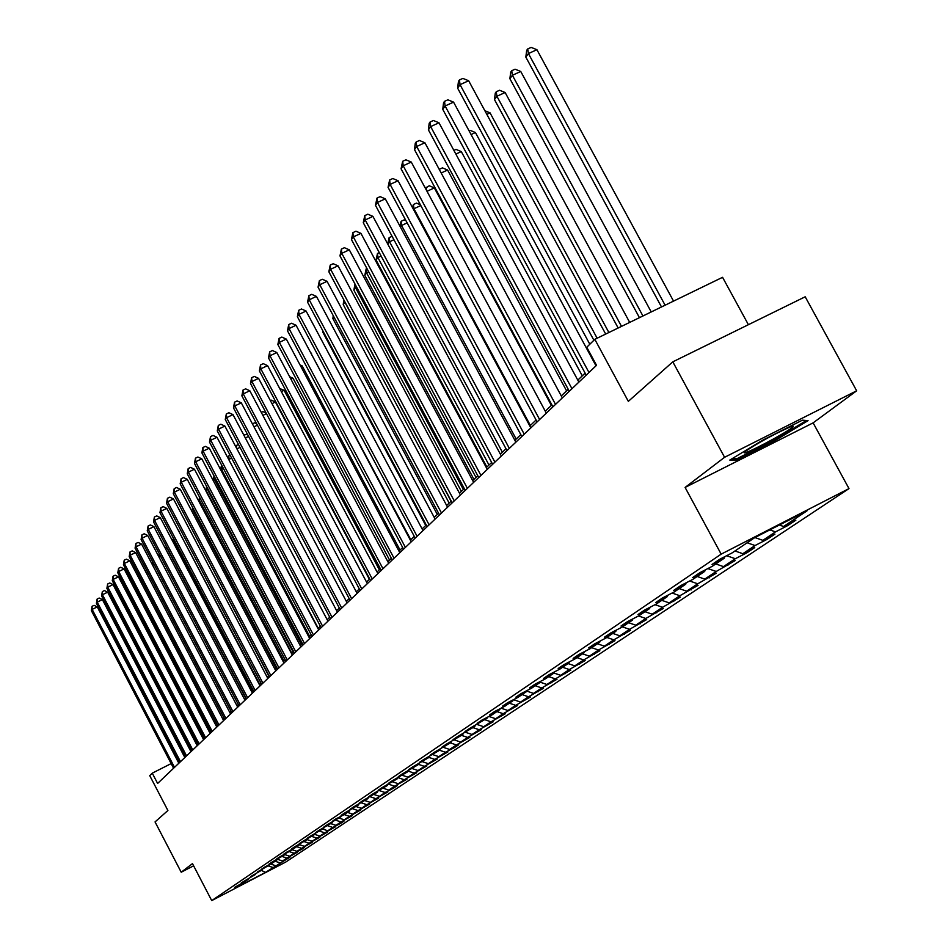 <?xml version="1.0" encoding="UTF-8"?>
<svg xmlns="http://www.w3.org/2000/svg" width="948" height="948" viewBox="0 0 948 948"><rect width="100%" height="100%" fill="white"/><g stroke="black" fill="none" stroke-linecap="round" stroke-linejoin="round"><path stroke-width="1.42" d="M748.399 324.69L722.566 277.314L594.823 339.337L586.765 347.241L596.529 365.312L157.617 783.451L152.261 773.153L149.737 775.63L167.903 810.504L155.045 821.928L181.21 872.219L193.617 865.808M856.66 390.801L805.196 296.783L672.807 361.84L724.58 457.291L685.096 487.438L721.167 554.142L848.993 488.599L813.123 422.867L856.66 390.801L724.58 457.291M721.167 554.142L211.724 900.6L285.775 862.04L848.993 488.599M265.487 872.397L290.029 857.111L282.563 860.997L286.948 858.07L297.257 852.299L289.721 856.222L294.2 853.236L301.784 849.29L304.628 847.382L297.02 851.34L301.594 848.294L312.165 842.369L304.474 846.363L309.143 843.246L319.855 837.25L312.093 841.279L316.857 838.103L327.712 832.012L319.867 836.089L324.749 832.83L335.746 826.656L327.818 830.78L332.807 827.45L340.77 823.314L343.946 821.193L335.947 825.353L341.043 821.952L352.348 815.6L344.254 819.807L349.457 816.335L360.927 809.888L352.751 814.131L358.071 810.576L369.696 804.046L361.437 808.336L366.888 804.698L378.679 798.062L370.336 802.399L375.906 798.678L387.862 791.947L379.437 796.32L385.137 792.516L393.633 788.108L397.271 785.679L388.751 790.099L394.593 786.2L406.905 779.256L398.29 783.735L404.275 779.742L416.776 772.691L408.055 777.206L414.181 773.118L426.884 765.96L418.068 770.534L424.349 766.34L437.241 759.052L428.318 763.685L434.765 759.384L447.859 751.989L438.841 756.658L445.442 752.25L454.53 747.545L458.749 744.725L449.625 749.453L456.403 744.938L469.924 737.283L460.681 742.071L467.637 737.425L481.383 729.652L472.033 734.487L479.178 729.723L493.15 721.819L483.693 726.713L491.017 721.819L505.237 713.773L495.662 718.726L503.187 713.702L517.644 705.502L507.95 710.514L515.688 705.348L530.394 697.005L520.582 702.077L528.534 696.78L543.512 688.272L533.57 693.415L541.746 687.952L556.986 679.289L546.925 684.492L555.327 678.886L570.862 670.058L560.659 675.32L569.31 669.549L585.141 660.543L574.808 665.875L583.707 659.938L599.835 650.755L589.36 656.158L598.544 650.032L614.979 640.67L604.362 646.145L613.818 639.829L630.574 630.278L619.814 635.824L629.567 629.318L646.666 619.565L635.753 625.182L645.813 618.475L663.256 608.509L652.188 614.209L662.569 607.289L680.38 597.11L669.158 602.881L679.87 595.735L698.06 585.331L686.672 591.185L697.74 583.802L716.321 573.161L704.767 579.11L716.214 571.466L735.198 560.588L723.478 566.62L735.304 558.716L747.143 552.637L754.726 547.589L742.829 553.703L755.058 545.527L767.074 539.365L774.931 534.127L762.844 540.336L775.511 531.875L787.717 525.607L795.846 520.191L783.569 526.495L807.021 510.842L754.679 537.682L732.14 552.885L719.71 559.273L712.031 564.463L724.39 558.123L712.209 566.335L699.968 572.616L692.561 577.628L704.72 571.383L692.952 579.323L680.913 585.509L673.755 590.355L685.724 584.193L674.36 591.872L662.498 597.963L655.578 602.644L667.368 596.576L656.383 603.995L644.687 610.014L638.004 614.529L649.629 608.557L638.988 615.726L627.469 621.651L620.999 626.035L632.458 620.134L622.161 627.078L610.808 632.932L604.54 637.163L615.833 631.356L605.867 638.075L594.669 643.846L588.601 647.946L599.729 642.211L590.071 648.728L579.038 654.416L573.161 658.398L584.134 652.745L574.772 659.061L563.894 664.667L558.182 668.518L569.001 662.948L559.924 669.075L549.2 674.609L543.666 678.341L554.331 672.843L545.527 678.78L534.945 684.243L529.577 687.881L540.099 682.442L531.544 688.212L521.104 693.604L515.89 697.135L526.282 691.767L517.975 697.373L507.666 702.693L502.606 706.118L512.856 700.821L504.786 706.272L494.619 711.521L489.701 714.851L499.809 709.625L491.976 714.91L481.928 720.101L477.152 723.336L487.142 718.169L469.604 728.443L464.947 731.595L474.806 726.488L457.6 736.56L453.073 739.618L462.814 734.582L445.927 744.453L441.531 747.439L451.141 742.45L434.575 752.143L430.285 755.035L439.789 750.117L423.507 759.621L419.336 762.453L428.721 757.582L412.736 766.908L408.659 769.658L417.938 764.858L402.236 774.006L398.267 776.696L407.439 771.945L391.998 780.939L388.135 783.546L397.188 778.853L382.02 787.681L378.252 790.229L387.211 785.596L372.291 794.27L368.606 796.758L377.47 792.161L362.8 800.693L359.209 803.122L367.966 798.572L353.533 806.961L350.025 809.331L358.688 804.828L344.48 813.076L341.055 815.387L349.622 810.943L344.16 814.64L335.651 819.048L332.31 821.312L340.782 816.915L327.024 824.89L323.754 827.094L332.132 822.745L318.587 830.59L315.4 832.747L323.695 828.445L310.351 836.16L307.235 838.269L315.435 834.015L302.293 841.611L299.248 843.673L307.365 839.454L294.425 846.931L291.439 848.958L299.473 844.775L294.709 847.998L286.723 852.145L283.808 854.112L291.759 849.989L279.186 857.241L276.33 859.172L284.21 855.084L271.815 862.23L269.019 864.114L276.816 860.061L272.349 863.083L264.599 867.112L261.861 868.961L269.576 864.943L257.536 871.887L262.501 869.719L250.616 876.568L255.557 874.4L241.278 882.884L248.767 878.986L244.655 881.759L234.689 887.34L242.107 883.477L235.009 888.264L265.487 872.397L261.47 870.418M724.782 556.666L724.39 558.123M775.511 531.875L769.859 529.896M762.844 540.336L754.916 537.563M705.099 569.985L704.72 571.383M755.058 545.527L747.143 542.766M742.829 553.703L734.984 550.966M686.103 582.842L685.724 584.193M735.304 558.716L726.654 555.706M723.478 566.62L715.764 563.93M667.736 595.273L667.368 596.576M716.214 571.466L707.86 568.563M704.767 579.11L697.183 576.467M649.973 607.289L649.629 608.557M697.74 583.802L689.682 581.005M686.672 591.185L679.206 588.601M632.79 618.925L632.458 620.134M679.87 595.735L672.085 593.033M669.158 602.881L661.799 600.345M616.153 630.171L615.833 631.356M662.569 607.289L655.044 604.682M652.188 614.209L644.948 611.709M600.048 641.073L599.729 642.211M645.813 618.475L638.525 615.963M635.753 625.182L628.619 622.729M584.442 651.631L584.134 652.745M629.567 629.318L622.469 626.877M619.814 635.824L612.787 633.406M569.31 661.87L569.001 662.948M613.818 639.829L606.815 637.435M604.362 646.145L597.43 643.775M554.627 671.8L554.331 672.843M598.544 650.032L591.647 647.674M589.36 656.158L582.522 653.824M540.384 681.434L540.099 682.442M583.707 659.938L576.917 657.604M574.808 665.875L568.065 663.576M526.555 690.796L526.282 691.767M569.31 669.549L562.614 667.262M560.659 675.32L554.011 673.056M513.129 699.873L512.856 700.821M555.327 678.886L548.714 676.623M546.925 684.492L540.17 682.193M500.082 708.701L499.809 709.625M541.746 687.952L535.217 685.736M533.57 693.415L526.495 691.009M487.391 717.28L487.142 718.169M528.534 696.78L522.099 694.588M520.582 702.077L513.508 699.683M475.055 725.623L474.806 726.488M515.688 705.348L509.337 703.203M507.95 710.514L501.077 708.192M463.062 733.74L462.814 734.582M503.187 713.702L496.918 711.581M495.662 718.726L488.978 716.463M451.378 741.632L451.141 742.45M491.017 721.819L484.831 719.733M483.693 726.713L477.188 724.521M440.014 749.323L439.789 750.117M479.178 729.723L473.064 727.673M472.033 734.487L465.717 732.366M428.946 756.8L428.721 757.582M467.637 737.425L461.605 735.399M460.681 742.071L454.53 739.997M418.163 764.1L417.938 764.858M456.403 744.938L450.442 742.936M449.625 749.453L443.64 747.451M407.652 771.21L407.439 771.945M445.442 752.25L439.564 750.271M438.841 756.658L432.999 754.703M397.402 778.13L397.188 778.853M434.765 759.384L428.78 757.369M428.318 763.685L422.547 761.742M387.412 784.885L387.211 785.596M424.349 766.34L418.115 764.242M418.068 770.534L412.356 768.615M377.671 791.473L377.47 792.161M414.181 773.118L407.972 771.044M408.055 777.206L402.414 775.322M368.156 797.908L367.966 798.572M404.275 779.742L398.207 777.716M398.29 783.735L392.721 781.875M358.877 804.188L358.688 804.828M394.593 786.2L388.68 784.233M388.751 790.099L383.241 788.262M349.812 810.315L349.622 810.943M385.137 792.516L379.378 790.596M379.437 796.32L373.986 794.507M340.96 816.287L340.782 816.915M375.906 798.678L370.289 796.806M370.336 802.399L364.956 800.61M332.31 822.141L332.132 822.745M366.888 804.698L361.401 802.873M361.437 808.336L356.116 806.558M323.872 827.853L323.695 828.445M358.071 810.576L352.715 808.798M352.751 814.131L347.489 812.389M349.457 816.335L344.219 814.593M344.254 819.807L339.052 818.077M341.043 821.952L335.853 820.233M335.947 825.353L330.793 823.646M332.807 827.45L327.676 825.755M327.818 830.78L322.723 829.097M324.749 832.83L319.666 831.159M319.867 836.089L314.831 834.418M316.857 838.103L311.833 836.432M312.093 841.279L307.105 839.632M309.143 843.246L304.178 841.611M304.474 846.363L299.497 844.715M301.594 848.294L296.665 846.671M297.02 851.34L291.854 849.645M294.2 853.236L289.33 851.624M289.721 856.222L284.471 854.492M286.948 858.07L282.125 856.482M282.563 860.997L277.432 859.303M279.861 862.799L275.086 861.234M275.56 865.666L270.536 864.019M272.906 867.444L268.177 865.891M594.823 339.337L628.334 401.36L672.807 361.84M211.724 900.6L192.48 863.616L181.21 872.219M178.188 760.035L177.371 760.45M171.15 763.602L152.261 773.153M585.129 373.133L577.794 380.136M568.219 389.296L561.275 395.932M551.89 404.903L545.29 411.207M536.094 420L529.825 425.996M520.808 434.611L514.859 440.299M506.007 448.76L500.354 454.151M491.668 462.458L486.312 467.577M477.78 475.742L472.685 480.6M464.307 488.611L459.472 493.233M451.248 501.101L446.65 505.485M438.569 513.212L434.208 517.371M426.256 524.979L422.121 528.937M414.3 536.402L410.377 540.159M402.687 547.506L398.954 551.072M391.382 558.301L387.851 561.678M380.409 568.8L377.043 572.011M369.72 579.015L366.532 582.06M359.316 588.957L356.306 591.836M349.196 598.626L346.34 601.364M339.337 608.047L336.623 610.642M329.726 617.231L327.167 619.684M320.365 626.178L317.936 628.5M311.24 634.911L308.941 637.103M302.341 643.408L300.161 645.493M293.655 651.714L291.605 653.682M285.182 659.808L283.239 661.668M276.911 667.712L275.086 669.466M268.829 675.438L267.111 677.085M260.949 682.975L259.325 684.527M253.246 690.334L251.718 691.791M245.71 697.538L244.276 698.901M238.351 704.565L237.012 705.857M231.158 711.438L229.902 712.647M224.119 718.169L222.946 719.295M217.234 724.746L216.144 725.801M210.503 731.181L209.484 732.164M203.915 737.485L202.967 738.397M197.457 743.647L196.58 744.488M191.141 749.69L190.335 750.461M184.955 755.603L184.208 756.314M783.569 526.495L779.363 525.014M538.428 691.661L538.109 691.068M551.76 682.773L551.428 682.169M565.482 673.637L565.138 673.009M579.595 664.24L579.252 663.588M594.135 654.558L593.768 653.883M609.102 644.581L608.723 643.893M624.519 634.319L624.14 633.596M640.421 623.725L640.019 622.99M656.81 612.799L656.407 612.041M673.732 601.542L673.305 600.748M691.187 589.905L690.748 589.087M709.223 577.889L708.772 577.048M727.863 565.47L727.389 564.605M747.143 552.637L746.645 551.736M767.074 539.365L766.565 538.417M787.717 525.607L787.184 524.635M685.096 487.438L813.123 422.867M762.867 440.085L729.806 460.076L736.406 460.017L775.144 440.488L808.063 420.639L802.399 420.177L762.867 440.085M774.694 439.659L775.144 440.488M735.672 458.678L736.406 460.017M178.84 763.247L97.265 606.898L92.146 609.398L174.515 767.359M91.34 610.559L92.051 606.329L92.146 609.398L91.34 610.559L173.579 768.247M92.051 606.329L94.101 605.334L97.265 606.898M135.683 588.163L134.462 588.755M133.17 586.279L134.379 585.686M745.803 451.07L744.251 452.836C745.436 454.293 783.238 434.445 791.45 428.069C794.341 425.865 793.701 425.581 789.554 427.216C773.284 434.575 758.708 442.526 745.803 451.07M806.452 420.509L774.552 439.742L737.011 458.666L732.081 458.702M184.836 757.523L102.408 599.61L97.241 602.134L180.487 761.671M96.412 603.307L97.134 599.041L97.241 602.134L96.412 603.307L179.516 762.595M97.134 599.041L99.208 598.034L102.408 599.61M190.963 751.681L107.657 592.18L102.431 594.716L186.566 755.876M101.602 595.925L102.337 591.599L102.431 594.716L101.602 595.925L185.583 756.812M102.337 591.599L104.422 590.58L107.657 592.18M141.714 580.46L140.399 581.088M139.095 578.6L140.399 577.96M147.876 572.592L146.478 573.267M145.151 570.755L146.904 570.743M197.22 745.721L113.025 584.584L107.74 587.156L192.788 749.951M106.887 588.376L107.634 584.004L107.74 587.156L106.887 588.376L191.78 750.911M107.634 584.004L109.743 582.973L113.025 584.584M203.619 739.641L118.5 576.834L113.168 579.418L199.127 743.907M112.291 580.674L113.049 576.242L113.168 579.418L112.291 580.674L198.108 744.891M113.049 576.242L115.182 575.211L118.5 576.834M210.136 733.42L124.081 568.907L118.701 571.526L205.609 737.734M117.801 572.805L118.583 568.314L118.701 571.526L117.801 572.805L204.567 738.729M118.583 568.314L120.728 567.271L124.081 568.907M154.18 564.558L152.687 565.281M151.348 562.745L153.576 563.408M160.627 556.346L159.027 557.128M157.724 554.627L160.413 555.931M245.485 697.752L166.967 548.086L165.521 548.785M164.549 546.913L166.967 548.086M216.808 727.069L129.793 560.825L124.354 563.456L212.233 731.429M123.441 564.771L124.224 560.221L124.354 563.456L123.441 564.771L211.167 732.449M124.224 560.221L126.404 559.166L129.793 560.825M252.5 691.045L173.105 539.803L172.169 540.265M171.529 539.045L173.105 539.803M223.621 720.575L135.623 552.554L130.137 555.22L219 724.983M129.201 556.559L129.995 551.961L130.137 555.22L129.201 556.559L217.898 726.026M129.995 551.961L132.199 550.895L135.623 552.554M259.681 684.183L178.971 531.555M178.686 531.01L179.385 531.354M230.577 713.951L141.584 544.116L136.038 546.795L225.908 718.394M135.078 548.157L135.896 543.512L136.038 546.795L135.078 548.157L224.794 719.461M135.896 543.512L138.112 542.434L141.584 544.116M237.699 707.161L147.687 535.478L142.07 538.191L232.983 711.652M141.098 539.59L141.927 534.873L142.07 538.191L141.098 539.59L231.845 712.742M141.927 534.873L144.167 533.783L147.687 535.478M185.927 517.738L268.616 675.64M244.975 700.228L153.908 526.65L148.244 529.387L240.211 704.767M147.248 530.809L148.089 526.033L148.244 529.387L147.248 530.809L239.038 705.881M148.089 526.033L150.353 524.943L153.908 526.65M192.989 508.175L192.373 509.017L276.2 668.387M192.373 509.017L192.551 507.358M252.417 693.142L160.283 517.62L154.548 520.393L247.606 697.728M153.529 521.85L154.394 517.004L154.548 520.393L153.529 521.85L246.409 698.866M154.394 517.004L156.693 515.902L160.283 517.62M200.206 498.387L199.139 499.833L283.962 660.981M199.139 499.833L199.459 496.965M260.036 685.878L166.801 508.389L161.006 511.185L255.178 690.511M159.963 512.667L160.84 507.761L161.006 511.185L159.963 512.667L253.946 691.685M160.84 507.761L163.163 506.647L166.801 508.389M293.181 652.165L207.185 488.919L206.06 490.448L291.889 653.397M207.754 488.647L207.185 488.919L207.102 487.402M206.06 490.448L206.522 486.312M267.834 678.46L173.472 498.932L167.618 501.753L262.916 683.141M166.552 503.281L167.441 498.304L167.618 501.753L166.552 503.281L261.66 684.337M167.441 498.304L169.787 497.179L173.472 498.932M301.322 644.379L214.307 479.285L213.288 480.66M215.504 478.704L214.307 479.285L214.106 476.038M213.193 480.482L214.047 475.932M275.809 670.852L180.298 489.263L174.373 492.119L270.844 675.592M173.283 493.671L174.195 488.635L174.373 492.119L173.283 493.671L269.564 676.813M174.195 488.635L176.565 487.497L180.298 489.263M309.664 636.404L221.583 469.426L220.943 470.279M223.455 468.513L221.583 469.426L221.962 465.681M220.564 469.556L221.37 465.978M283.985 663.067L187.289 479.368L181.305 482.236L278.961 667.854M180.179 483.836L181.115 478.728L181.305 482.236L180.179 483.836L277.646 669.11M181.115 478.728L183.509 477.579L187.289 479.368M318.208 628.251L228.8 459.638M231.62 458.085L229.037 459.318L228.812 455.846L230.103 455.218M228.113 458.346L228.812 455.846M292.351 655.104L194.447 469.224L188.391 472.128L287.268 659.938M187.242 473.763L188.19 468.585L188.391 472.128L187.242 473.763L285.929 661.218M188.19 468.585L190.619 467.423L194.447 469.224M239.986 447.385L236.917 448.854M235.851 446.852L236.431 445.465L238.458 444.494M236.431 445.465L236.621 448.286M300.919 646.927L201.782 458.832L195.655 461.771L295.788 651.821M194.482 463.442L195.454 458.192L195.655 461.771L194.482 463.442L294.401 653.136M195.454 458.192L197.895 457.019L201.782 458.832M248.577 436.424L245.342 437.976M243.909 435.274L247.274 433.971M244.228 434.848L244.311 436.044M309.712 638.561L209.295 448.191L203.097 451.153L304.509 643.514M201.888 452.871L202.884 447.539L203.097 451.153L201.888 452.871L303.099 644.853M202.884 447.539L205.361 446.354L209.295 448.191M257.406 425.178L253.981 426.825M252.417 423.863L254.692 422.784L256.6 423.661M318.718 629.982L216.997 437.277L210.729 440.275L313.456 634.982M209.484 442.041L210.503 436.625L210.729 440.275L209.484 442.041L312.011 636.369M210.503 436.625L213.004 435.428L216.997 437.277M266.471 413.66L262.857 415.378M261.281 412.392L262.916 411.61L266.187 413.115M327.949 621.177L224.889 426.09L218.55 429.124L322.628 626.249M217.282 430.925L218.313 425.427L218.55 429.124L217.282 430.925L321.147 627.659M218.313 425.427L220.848 424.218L224.889 426.09M369.388 579.323L275.394 402.011L271.981 403.647M270.381 400.625L271.341 400.163L275.394 402.011M337.429 612.159L232.995 414.62L226.572 417.677L332.049 617.278M225.269 419.526L226.323 413.956L226.572 417.677L225.269 419.526L330.52 618.736M226.323 413.956L228.895 412.736L232.995 414.62M379.342 569.807L284.092 390.292L281.343 391.595M279.731 388.55L284.092 390.292M347.146 602.892L241.302 402.853L234.796 405.934L341.707 608.083M233.469 407.841L234.547 402.177L234.796 405.934L233.469 407.841L340.142 609.576M234.547 402.177L237.142 400.945L241.302 402.853M389.557 560.055L293.027 378.252L290.977 379.236M289.65 376.723L293.027 378.252M357.123 593.389L249.822 390.766L243.245 393.894L351.613 598.638M241.87 395.837L242.984 390.09L243.245 393.894L241.87 395.837L350.013 600.167M242.984 390.09L245.615 388.846L249.822 390.766M400.044 550.03L302.187 365.916L300.883 366.532M300.042 364.944L302.187 365.916M367.374 583.624L258.579 378.359L251.919 381.523L361.792 588.933M250.509 383.525L251.635 377.683L251.919 381.523L250.509 383.525L360.145 590.509M251.635 377.683L254.301 376.415L258.579 378.359M410.804 539.744L311.074 353.486M310.743 352.869L311.596 353.249M377.897 573.599L267.573 365.632L260.819 368.819L372.256 578.979M259.373 370.881L260.534 364.933L260.819 368.819L259.373 370.881L370.561 580.591M260.534 364.933L263.236 363.665L267.573 365.632M388.704 563.302L276.804 352.538L269.967 355.773L382.992 568.741M268.485 357.882L269.67 351.85L269.967 355.773L268.485 357.882L381.25 570.4M269.67 351.85L272.408 350.559L276.804 352.538M323.268 331.61L322.818 332.227L425.735 525.476M322.818 332.227L322.948 331.03M399.819 552.708L286.296 339.088L279.376 342.358L394.036 558.218M277.847 344.527L279.067 338.389L279.376 342.358L277.847 344.527L392.247 559.924M279.067 338.389L281.829 337.085L286.296 339.088M333.992 317.07L332.878 318.587L437.289 514.432M332.878 318.587L333.222 315.637M411.254 541.818L296.06 325.259L289.045 328.565L405.4 547.399M287.481 330.793L288.725 324.56L289.045 328.565L287.481 330.793L403.552 549.153M288.725 324.56L291.522 323.232L296.06 325.259M451.094 501.231L344.906 302.282L343.223 304.569L449.162 503.08M343.223 304.569L343.792 299.769M423.021 530.619L306.097 311.039L298.987 314.381L417.084 536.272M297.376 316.679L298.656 310.328L298.987 314.381L297.376 316.679L415.188 538.073M298.656 310.328L301.488 308.989L306.097 311.039M463.371 489.512L355.595 287.801L353.865 290.147L461.38 491.408M356.721 287.268L355.595 287.801L355.275 284.542M353.865 290.147L355.014 284.056M435.12 519.077L316.431 296.404L309.226 299.781L429.112 524.813M307.567 302.151L308.87 295.681L309.226 299.781L307.567 302.151L427.157 526.673M308.87 295.681L311.75 294.342L316.431 296.404M475.991 477.448L366.592 272.894L364.802 275.311L473.941 479.404M368.736 271.886L366.592 272.894L366.177 268.853L366.923 268.497M364.802 275.311L366.177 268.853M447.575 507.216L327.06 281.331L319.76 284.756L441.484 513.01M318.054 287.185L319.393 280.62L319.76 284.756L318.054 287.185L439.481 514.93M319.393 280.62L322.308 279.257L327.06 281.331M488.99 465.03L377.908 257.56L376.072 260.048L486.881 467.044M381.132 256.055L377.908 257.56L377.47 253.472L379.295 252.618M376.072 260.048L377.47 253.472M460.42 494.986L338.021 265.819L330.615 269.279L454.246 500.864M328.849 271.792L330.224 265.096L330.615 269.279L328.849 271.792L452.172 502.831M330.224 265.096L333.186 263.71L338.021 265.819M502.369 452.232L389.557 241.764L387.803 244.134M393.93 239.726L389.557 241.764L389.107 237.64L392.081 236.289M387.708 243.956L389.107 237.64M473.644 482.378L349.302 249.834L341.79 253.329L467.388 488.339M339.976 255.924L341.387 249.099L341.79 253.329L339.976 255.924L465.255 490.377M341.387 249.099L344.385 247.712L349.302 249.834M516.162 439.054L401.561 225.494L400.423 227.034M407.142 222.899L401.561 225.494L401.087 221.322L404.061 219.936L406.005 220.766M399.866 226.003L401.087 221.322M487.284 469.39L360.927 233.362L353.32 236.893L480.932 475.434M351.447 239.571L352.893 232.627L353.32 236.893L351.447 239.571L478.74 477.531M352.893 232.627L355.927 231.205L360.927 233.362M530.37 425.462L413.932 208.726L413.458 209.378M420.805 205.538L413.932 208.726L413.447 204.507L416.456 203.109L420.402 204.792M412.416 207.446L413.447 204.507M501.338 455.988L372.92 216.369L365.193 219.948L494.915 462.114M363.274 222.697L364.755 215.623L365.193 219.948L363.274 222.697L492.64 464.283M364.755 215.623L367.836 214.201L372.92 216.369M551.369 405.4L434.326 187.905L426.991 191.306M425.368 188.273L429.231 185.761L434.326 187.905M426.173 187.171L426.576 190.524M515.854 442.159L385.291 198.843L377.458 202.457L509.337 448.38M375.467 205.301L376.996 198.085L377.458 202.457L375.467 205.301L506.99 450.608M376.996 198.085L380.124 196.639L385.291 198.843M566.584 390.86L447.586 170.024L441.187 172.986M439.244 169.384L442.408 167.867L447.586 170.024M530.844 427.892L398.065 180.748L390.114 184.41L524.232 434.184M388.064 187.349L389.628 179.99L390.114 184.41L388.064 187.349L521.815 436.495M389.628 179.99L392.804 178.52L398.065 180.748M582.285 375.846L461.285 151.585L455.87 154.086M453.867 150.377L456.012 149.393L461.285 151.585M546.321 413.138L411.266 162.049L403.184 165.77L539.613 419.526M401.063 168.803L402.675 161.29L403.184 165.77L401.063 168.803L537.113 421.907M402.675 161.29L405.898 159.809L411.266 162.049M589.81 344.243L475.422 132.53L471.073 134.533M469.047 130.788L470.054 130.326L475.422 132.53M562.33 397.899L424.894 142.745L416.693 146.502L555.516 404.381M414.501 149.63L415.271 143.231L416.16 141.975L416.693 146.502L414.501 149.63L552.933 406.846M416.16 141.975L419.431 140.482L424.894 142.745M608.877 332.511L490.033 112.859L486.81 114.329M484.878 110.75L490.033 112.859M578.873 382.127L438.983 122.778L430.653 126.594L571.964 388.716M428.389 129.829L429.183 123.311L430.096 122.008L430.653 126.594L428.389 129.829L569.286 391.263M430.096 122.008L433.426 120.491L438.983 122.778M629.697 322.403L505.13 92.513L496.906 96.269L494.477 99.576L618.155 328.008M621.509 326.385L496.906 96.269L496.266 91.755L499.56 90.261L505.13 92.513M494.477 99.576L495.294 93.082L496.266 91.755M595.996 365.821L453.559 102.123L445.098 105.986L588.981 372.505M442.752 109.328L443.569 102.692L444.517 101.353L445.098 105.986L442.752 109.328L586.208 375.135M444.517 101.353L447.894 99.813L453.559 102.123M651.229 311.951L520.748 71.479L512.394 75.283L509.882 78.696L639.45 317.675M642.934 315.98L512.394 75.283L511.73 70.721L515.072 69.192L520.748 71.479M509.882 78.696L510.723 72.084L511.73 70.721M605.677 334.063L468.656 80.746L460.053 84.656L597.133 338.223M457.623 88.128L458.465 81.362L459.436 79.964L460.053 84.656L457.623 88.128L593.898 340.249M459.436 79.964L462.873 78.411L468.656 80.746M673.542 301.12L536.912 49.699L528.427 53.562L525.82 57.093L661.503 306.962M665.105 305.209L528.427 53.562L527.728 48.941L531.117 47.4L536.912 49.699M525.82 57.093L526.685 50.363L527.728 48.941M744.903 451.793L744.251 452.836"/></g></svg>
